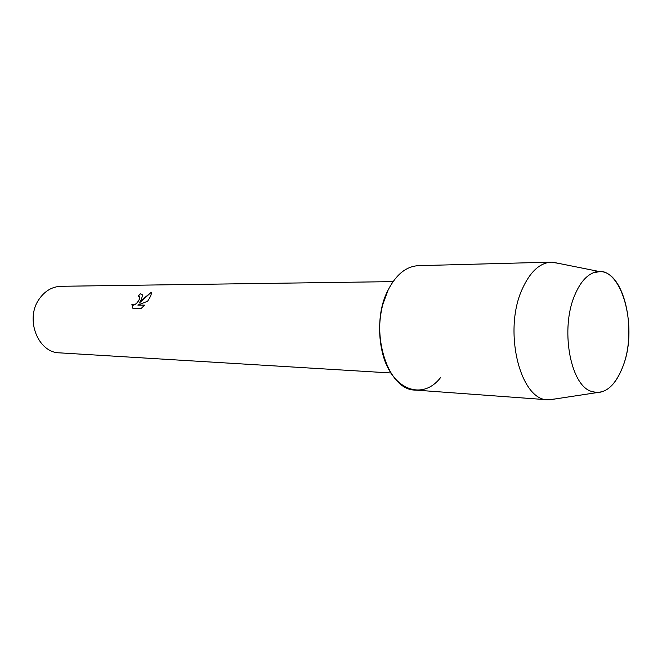 <?xml version="1.0" encoding="UTF-8"?>
<svg xmlns="http://www.w3.org/2000/svg" width="662" height="662" viewBox="0 0 662 662"><rect width="100%" height="100%" fill="white"/><g stroke="black" fill="none" stroke-linecap="round" stroke-linejoin="round"><path stroke-width="0.99" d="M574.699 295.302C560.416 328.062 569.85 383.315 590.247 391.002C603.595 395.677 614.435 387.601 622.785 366.765C639.442 325.894 619.955 260.125 593.003 272.91C585.704 276.087 579.598 283.551 574.699 295.302C560.416 328.062 569.85 383.315 590.247 391.002L596.793 392.624C607.617 392.202 616.272 383.579 622.785 366.765C637.506 330.057 623.902 270.667 599.615 271.585L593.003 272.91C585.704 276.087 579.598 283.551 574.699 295.302M559.167 263.484L551.388 262.135L418.367 265.669C406.303 266.331 396.24 274.399 388.189 289.89L382.859 304.23C378.945 319.374 378.598 334.608 381.792 349.917C389.695 388.933 421.686 401.942 440.412 377.779M139.326 296.634L138.143 296.245L140.212 293.779L142.52 295.029L141.486 299.464L139.235 303.072L142.487 299.464L151.3 292.256L139.235 303.072M393.046 281.623L61.028 286.29C52.075 286.638 44.718 291.007 38.967 299.398C24.866 319.341 38.09 352.788 59.481 352.846L390.911 372.979M151.3 292.256L151.341 292.414C151.581 293.936 150.713 296.286 148.735 299.472L147.568 301.268L137.837 305.083L144.63 305.132L141.221 308.418L132.897 308.335L131.895 304.545C134.477 305.513 136.935 303.817 139.252 299.464L139.351 296.659M131.904 304.553L132.905 308.335M142.123 294.367L140.236 293.804L138.192 296.245M139.376 296.684L139.624 297.081C140.733 299.547 134.237 307.209 131.978 304.628M144.606 305.157L137.837 305.083M551.388 262.135C539.828 262.806 530.138 271.726 522.318 288.905C502.789 330.636 520.2 400.783 548.177 399.815L556.014 398.83M388.189 289.89C368.097 327.442 386.277 390.588 415.471 390.092L548.177 399.815M596.793 392.624L549.212 399.865M599.615 271.585L552.422 262.135"/></g></svg>
